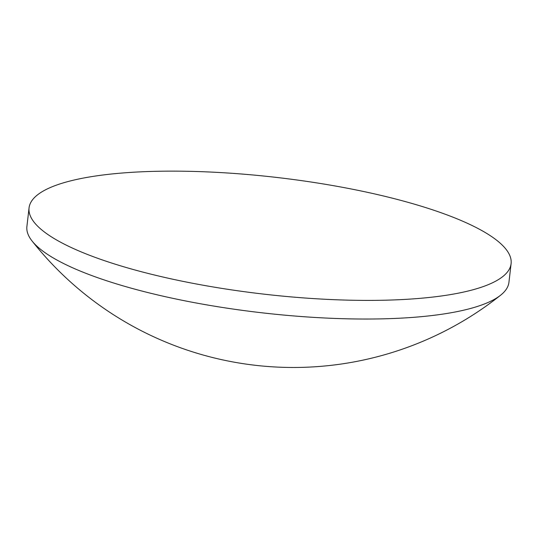 <?xml version="1.0" encoding="UTF-8"?>
<svg xmlns="http://www.w3.org/2000/svg" width="538" height="538" viewBox="0 0 538 538"><rect width="100%" height="100%" fill="white"/><g stroke="black" fill="none" stroke-linecap="round" stroke-linejoin="round"><path stroke-width="0.81" d="M78.017 250.567A242.631 58.696 -173.4 0 1 29.059 207.876A242.631 58.696 -173.4 0 1 196.383 171.508A242.631 58.696 -173.4 0 1 462.142 220.963A242.631 58.696 -173.4 0 1 511.1 263.654A242.631 58.696 -173.4 0 1 343.775 300.029A242.631 58.696 -173.4 0 1 78.017 250.567M511.1 263.654L508.941 282.289A242.631 58.696 -173.4 0 1 500.629 295.194A242.631 58.696 -173.4 0 1 413.688 317.319A242.631 58.696 -173.4 0 1 75.858 269.208A242.631 58.696 -173.4 0 1 32.051 240.977A242.631 58.696 -173.4 0 1 26.9 226.518L29.059 207.876M32.051 240.977A333.21 333.21 0 0 0 500.629 295.194"/></g></svg>
